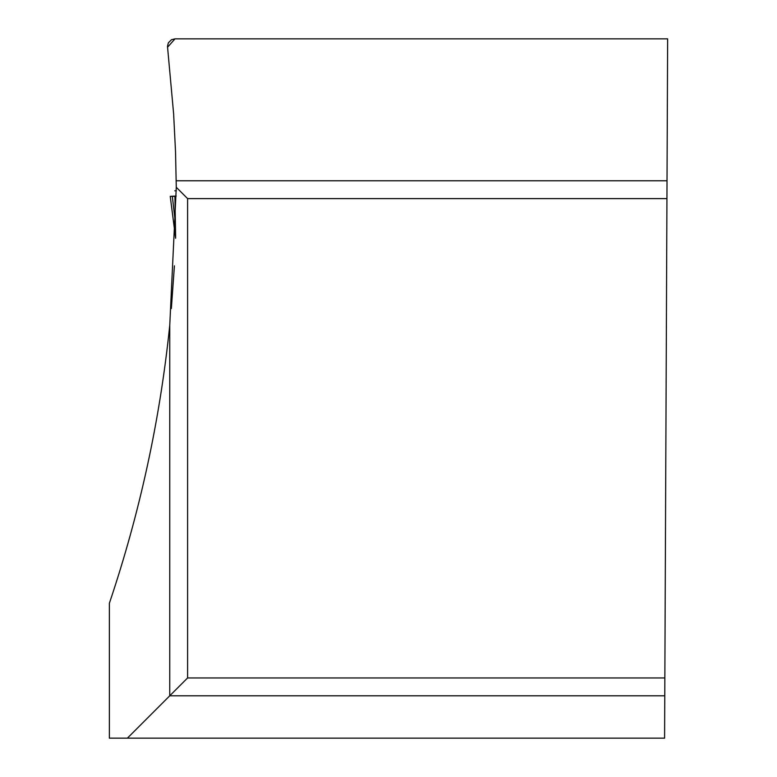 <?xml version="1.0" encoding="UTF-8"?>
<svg xmlns="http://www.w3.org/2000/svg" width="777" height="777" viewBox="0 0 777 777"><rect width="100%" height="100%" fill="white"/><g stroke="black" fill="none" stroke-linecap="round" stroke-linejoin="round"><path stroke-width="1.17" d="M171.348 308.537L174.417 265.831M127.399 738.15L664.588 738.15L667.637 38.85L175.01 38.85L171.513 39.705L168.347 42.861L167.482 46.348L173.63 113.898L175.544 152.098L176.282 187.296L169.755 325.281C159.984 420.202 139.86 512.869 109.363 603.292L109.363 738.15L127.399 738.15L169.755 695.794L169.755 325.281M187.597 677.952L169.755 695.794L664.772 695.794L664.85 677.952L187.597 677.952L187.597 198.611L666.938 198.611M176.282 187.296L187.597 198.611M175.01 38.85L167.531 47.261M175.379 222.717L172.339 196.358L174.922 196.358L175.641 237.655M172.339 196.358L170.241 196.348L175.621 238.277L170.241 196.348L176.175 196.057M176.214 180.769L667.016 180.769M176.301 190.783L174.786 190.783"/></g></svg>
